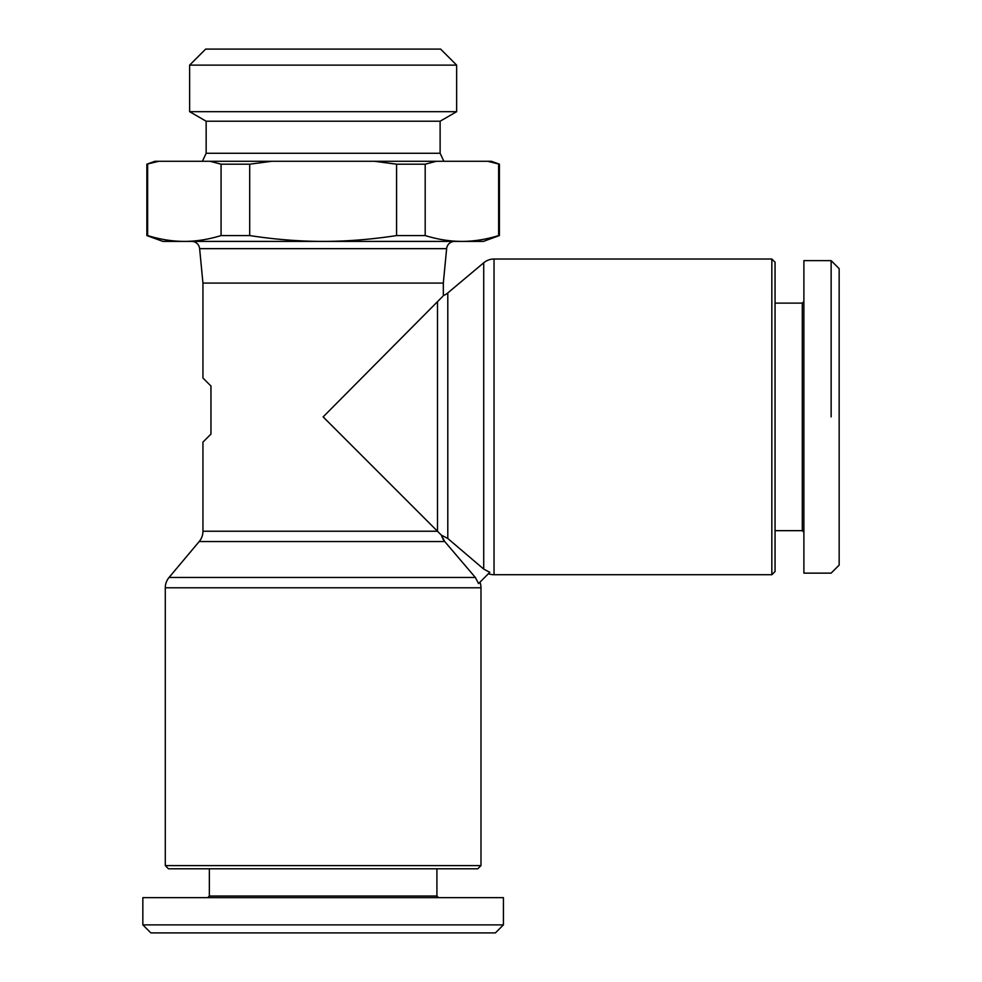 <?xml version="1.0" encoding="UTF-8"?>
<svg xmlns="http://www.w3.org/2000/svg" width="982" height="982" viewBox="0 0 982 982"><rect width="100%" height="100%" fill="white"/><g stroke="black" fill="none" stroke-linecap="round" stroke-linejoin="round"><path stroke-width="1.47" d="M488.41 573.721A16.031 16.031 0 0 0 494.032 574.728L771.84 574.728L775.056 571.524L775.056 262.243L771.84 259.027L494.032 259.027A16.031 16.031 0 0 0 483.721 262.783L447.792 292.943A16.031 16.031 0 0 1 443.324 295.594L443.324 283.074L446.638 248.655A8.016 8.016 0 0 1 454.605 241.4M191.662 241.4A8.016 8.016 0 0 1 199.628 248.655L202.943 283.074L202.943 378.021L210.958 386.036L210.958 434.105L202.943 442.121L202.943 531.237A16.031 16.031 0 0 1 199.199 541.536L169.039 577.477A16.031 16.031 0 0 0 165.283 587.776L165.283 865.596L480.984 865.596L480.984 587.776A16.031 16.031 0 0 0 479.965 582.154M442.698 296.441L323.139 416.884L441.384 535.141L442.133 537.338M442.722 538.602L443.643 540.125M478.565 583.553L475.349 577.477L444.723 541.536L441.384 535.141L447.792 538.467L483.721 569.094L489.809 572.322L478.565 583.553M209.35 868.8L209.35 896.038L436.916 896.038L438.512 897.646M503.422 924.884L503.422 897.646L142.844 897.646L142.844 924.884L150.86 932.9L495.407 932.9L503.422 924.884L142.844 924.884M165.283 865.596L168.487 868.8L477.78 868.8L480.984 865.596M803.89 301.499L802.294 303.107L775.056 303.107M775.056 530.661L802.294 530.661L803.89 532.269M831.14 260.635L803.89 260.635L803.89 573.132L831.14 573.132L839.156 565.116L839.156 268.651L831.14 260.635L831.14 416.884M771.84 259.027L771.84 574.728M146.858 164.19L158.691 161.281L154.874 161.281L146.858 164.19L146.858 235.57L162.877 241.4L184.346 241.4C196.204 241.4 208.454 239.448 221.073 235.57L221.073 164.19L249.698 164.19L249.698 235.57L221.073 235.57M499.408 164.19L491.405 161.281L487.575 161.281L499.408 164.19L499.408 235.57L498.635 235.57L498.635 164.19M443.864 161.281L440.12 153.266L440.12 121.216L456.642 111.678L456.642 65.131L189.624 65.131L189.624 111.678L206.146 121.216L206.146 153.266L202.415 161.281M189.624 65.131L205.655 49.1L440.611 49.1L456.642 65.131M425.194 235.57L396.568 235.57L396.568 164.19L425.194 164.19L425.194 235.57C437.825 239.448 450.063 241.4 461.921 241.4L483.39 241.4L499.408 235.57M147.631 164.19L147.631 235.57L146.858 235.57M249.698 235.57C274.935 239.448 299.412 241.4 323.139 241.4L461.921 241.4C473.778 241.4 486.016 239.448 498.635 235.57M147.631 235.57C160.25 239.448 172.488 241.4 184.346 241.4L323.139 241.4C346.855 241.4 371.331 239.448 396.568 235.57M221.073 164.19L210.001 161.281L271.83 161.281L249.698 164.19M158.691 161.281L210.001 161.281M396.568 164.19L374.437 161.281L436.266 161.281L425.194 164.19M271.83 161.281L374.437 161.281M436.266 161.281L487.575 161.281M443.324 283.074L202.943 283.074M189.624 111.678L456.642 111.678M440.12 153.266L206.146 153.266M440.12 121.216L206.146 121.216M802.294 530.661L802.294 303.107M475.349 577.477L169.039 577.477M165.283 587.776L480.984 587.776M483.721 262.783L483.721 569.094M494.032 574.728L494.032 259.027M199.628 248.655L446.638 248.655M437.493 302.53L437.493 531.237L202.943 531.237M447.792 538.467L447.792 292.943M199.199 541.536L444.723 541.536M209.35 896.038L207.754 897.646M436.916 896.038L436.916 868.8"/></g></svg>
